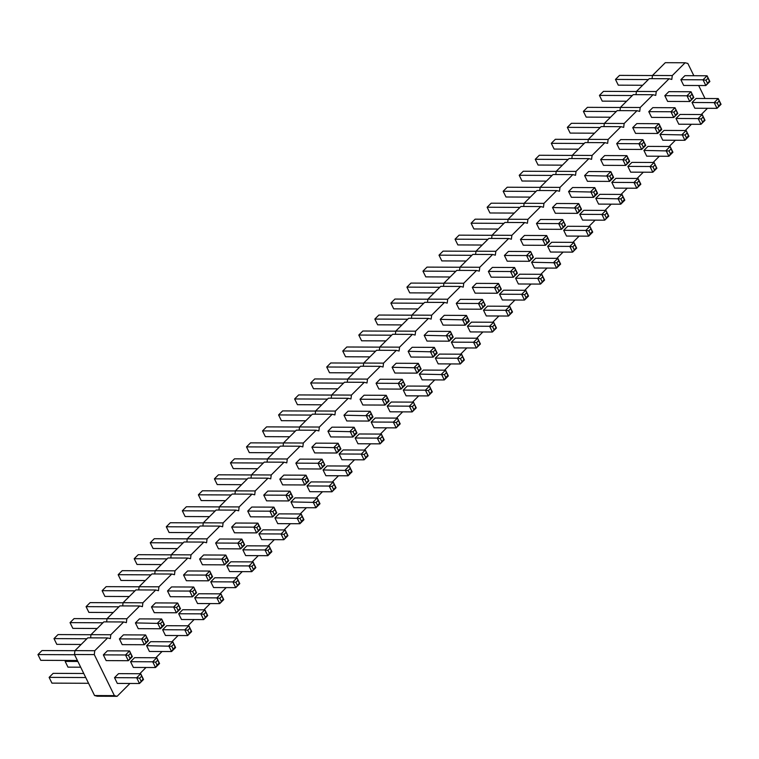<?xml version="1.0" encoding="UTF-8"?>
<svg xmlns="http://www.w3.org/2000/svg" width="759" height="759" viewBox="0 0 759 759"><rect width="100%" height="100%" fill="white"/><g stroke="black" fill="none" stroke-linecap="round" stroke-linejoin="round"><path stroke-width="1.14" d="M129.95 683.47L117.104 696.316L114.391 695.633L94.287 654.6L74.467 654.514L74.951 650.634L87.788 637.854L107.607 637.939L110.33 638.623L110.814 634.742L123.651 621.963L126.364 622.646L126.857 618.765L139.694 605.986L142.407 606.669L142.901 602.788L155.728 590.009L158.451 590.692L158.944 586.811L171.771 574.032L174.494 574.715L174.978 570.834L187.815 558.055L190.537 558.738L191.021 554.857L203.858 542.078L206.581 542.761L207.065 538.881L219.901 526.101L222.624 526.784L223.108 522.904L235.945 510.124L238.668 510.807L239.151 506.927L251.988 494.147L254.711 494.83L255.195 490.95L268.031 478.17L270.745 478.853L271.238 474.973L284.065 462.193L286.788 462.876L287.281 458.996L300.109 446.216L302.832 446.899L303.325 443.019L316.152 430.239L318.875 430.922L319.359 427.042L332.195 414.262L334.918 414.945L335.402 411.065L348.239 398.285L350.962 398.968L351.445 395.088L364.282 382.308L367.005 382.991L367.489 379.111L380.325 366.331L383.048 367.014L383.532 363.134L396.369 350.354L399.082 351.037L399.576 347.157L412.403 334.377L415.126 335.061L415.619 331.18L428.446 318.401L431.169 319.084L431.662 315.203L444.489 302.424L447.212 303.107L447.696 299.226L460.533 286.447L463.256 287.13L463.74 283.249L476.576 270.47L479.299 271.153L479.783 267.272L492.619 254.493L495.342 255.176L495.826 251.295L508.663 238.516L511.386 239.199L511.87 235.318L524.706 222.539L527.42 223.222L527.913 219.342L540.74 206.562L543.463 207.245L543.956 203.365L556.783 190.585L559.506 191.268L560 187.388L572.827 174.608L575.55 175.291L576.034 171.411L588.87 158.631L591.593 159.314L592.077 155.434L604.914 142.654L607.636 143.337L608.12 139.457L620.957 126.677L623.68 127.36L624.164 123.48L637 110.7L639.723 111.383L640.207 107.503L653.044 94.723L655.757 95.406L656.25 91.526L669.087 78.746L671.8 79.429L672.294 75.549L685.121 62.769L687.844 63.452L693.849 75.71M94.287 654.6L94.771 650.719L74.951 650.634M114.391 695.633L94.562 695.548L74.467 654.514M94.771 650.719L107.607 637.939M698.65 85.511L705.016 98.509M707.473 108.3L701.259 114.543M691.43 124.277L685.216 130.52M675.387 140.254L669.172 146.496M659.343 156.231L653.129 162.473M643.3 172.208L637.086 178.45M627.257 188.185L621.052 194.427M611.213 204.162L605.008 210.404M595.17 220.138L588.965 226.381M579.136 236.115L572.922 242.358M563.093 252.092L556.878 258.335M547.049 268.069L540.835 274.312M531.006 284.046L524.792 290.289M514.963 300.023L508.748 306.266M498.919 316L492.705 322.243M482.876 331.977L476.671 338.22M466.832 347.954L460.628 354.197M450.789 363.931L444.584 370.174M434.755 379.908L428.541 386.151M418.712 395.885L412.498 402.128M402.668 411.862L396.454 418.105M386.625 427.839L380.411 434.082M370.582 443.816L364.367 450.059M354.538 459.793L348.334 466.035M338.495 475.77L332.29 482.012M322.452 491.747L316.247 497.989M306.418 507.724L300.203 513.966M290.374 523.701L284.16 529.943M274.331 539.677L268.117 545.92M258.288 555.654L252.073 561.897M242.244 571.631L236.03 577.874M226.201 587.608L219.996 593.851M210.158 603.585L203.953 609.828M194.114 619.562L187.909 625.805M178.08 635.539L171.866 641.782M162.037 651.516L155.823 657.759M145.994 667.493L139.779 673.736M132.36 656.687L129.552 650.937L130.491 653.385L128.47 655.406L125.51 654.97L129.552 650.937L107.389 650.842L103.347 654.875L106.156 660.615L128.318 660.709L131.895 656.26L132.36 656.687L128.318 660.709L125.51 654.97L103.347 654.875M143.527 679.485L140.719 673.736L141.658 676.184L139.637 678.195L136.677 677.768L140.719 673.736L118.556 673.641L114.514 677.664L117.322 683.413L139.485 683.508L143.062 679.058L143.527 679.485L139.485 683.508L136.677 677.768L114.514 677.664M159.57 663.508L156.762 657.759L157.701 660.207L155.68 662.218L152.72 661.791L156.762 657.759L134.599 657.664L130.557 661.687L133.366 667.436L155.529 667.531L157.085 665.093L159.105 663.081L159.57 663.508L155.529 667.531L152.72 661.791L130.557 661.687M148.403 640.71L145.595 634.96L123.432 634.866L119.391 638.898L122.199 644.638L144.362 644.733L147.939 640.283L148.403 640.71L144.362 644.733L141.553 638.993L119.391 638.898M191.657 631.554L188.839 625.805L166.676 625.71L162.635 629.733L165.453 635.482L187.615 635.577L191.192 631.127L191.657 631.554L187.615 635.577L184.798 629.837L162.635 629.733M149.409 651.459L146.601 645.71L150.643 641.687L172.805 641.782L168.764 645.814L171.572 651.554L149.409 651.459M138.242 628.661L135.425 622.921L139.466 618.889L161.629 618.983L157.587 623.016L160.405 628.756L138.242 628.661M180.49 608.756L177.672 603.007L155.51 602.912L151.468 606.944L154.286 612.684L176.449 612.779L180.025 608.329L180.49 608.756L176.449 612.779L173.631 607.039L151.468 606.944M271.864 551.67L269.056 545.92L246.893 545.825L242.852 549.848L245.66 555.597L267.823 555.692L269.379 553.254L271.399 551.243L271.864 551.67L267.823 555.692L265.014 549.952L242.852 549.848M255.83 567.647L253.013 561.897L253.952 564.345L251.931 566.356L248.971 565.929L253.013 561.897L230.85 561.802L226.808 565.825L229.626 571.574L251.789 571.669L255.356 567.22L255.83 567.647L251.789 571.669L248.971 565.929L226.808 565.825M223.744 599.601L220.926 593.851L198.763 593.756L194.721 597.779L197.539 603.528L219.702 603.623L223.279 599.174L223.744 599.601L219.702 603.623L216.884 597.883L194.721 597.779M239.787 583.624L236.969 577.874L214.806 577.779L210.765 581.802L213.583 587.551L235.745 587.646L239.322 583.197L239.787 583.624L235.745 587.646L232.928 581.906L210.765 581.802M228.62 560.825L225.803 555.076L226.742 557.523L224.721 559.544L221.761 559.108L225.803 555.076L203.64 554.981L199.598 559.013L202.416 564.753L224.579 564.848L228.146 560.398L228.62 560.825L224.579 564.848L221.761 559.108L199.598 559.013M244.654 544.848L241.846 539.099L242.785 541.546L240.764 543.567L237.804 543.131L241.846 539.099L219.683 539.004L215.641 543.036L218.45 548.776L240.612 548.871L244.189 544.421L244.654 544.848L240.612 548.871L237.804 543.131L215.641 543.036M260.698 528.871L257.889 523.122L258.828 525.57L256.808 527.59L253.848 527.154L257.889 523.122L235.726 523.027L231.685 527.059L234.493 532.799L256.656 532.894L260.233 528.444L260.698 528.871L256.656 532.894L253.848 527.154L231.685 527.059M212.577 576.802L209.759 571.053L210.698 573.5L208.678 575.521L205.717 575.085L209.759 571.053L187.596 570.958L183.555 574.99L186.372 580.73L208.535 580.825L212.112 576.375L212.577 576.802L208.535 580.825L205.717 575.085L183.555 574.99M207.7 615.577L204.883 609.828L205.831 612.276L203.81 614.287L200.841 613.86L204.883 609.828L182.72 609.733L178.678 613.756L181.496 619.505L203.659 619.6L207.235 615.151L207.7 615.577L203.659 619.6L200.841 613.86L178.678 613.756M196.534 592.779L193.716 587.03L171.553 586.935L167.511 590.967L170.329 596.707L192.492 596.802L196.069 592.352L196.534 592.779L192.492 596.802L189.674 591.062L167.511 590.967M276.741 512.894L273.933 507.145L274.872 509.593L272.851 511.613L269.891 511.177L273.933 507.145L251.77 507.05L247.728 511.082L250.536 516.822L272.699 516.917L276.276 512.467L276.741 512.894L272.699 516.917L269.891 511.177L247.728 511.082M287.908 535.693L285.099 529.943L262.937 529.848L258.895 533.871L261.703 539.621L283.866 539.715L287.443 535.266L287.908 535.693L283.866 539.715L281.058 533.975L258.895 533.871M336.038 487.762L333.22 482.012L334.169 484.46L332.148 486.472L329.178 486.045L333.22 482.012L311.057 481.918L307.016 485.94L309.833 491.69L331.996 491.785L335.573 487.335L336.038 487.762L331.996 491.785L329.178 486.045L307.016 485.94M293.79 507.667L290.972 501.917L295.023 497.895L317.177 497.989L313.135 502.022L315.953 507.762L293.79 507.667M308.828 480.94L306.01 475.191L306.959 477.639L304.938 479.66L301.968 479.223L306.01 475.191L283.847 475.096L279.805 479.128L282.623 484.868L304.786 484.963L308.363 480.513L308.828 480.94L304.786 484.963L301.968 479.223L279.805 479.128M324.871 464.963L322.053 459.214L299.89 459.119L295.849 463.151L298.666 468.891L320.829 468.986L324.406 464.536L324.871 464.963L320.829 468.986L318.012 463.246L295.849 463.151M292.784 496.917L289.966 491.168L290.915 493.616L288.894 495.636L285.925 495.2L289.966 491.168L267.813 491.073L263.762 495.105L266.58 500.845L288.743 500.94L292.319 496.49L292.784 496.917L288.743 500.94L285.925 495.2L263.762 495.105M277.747 523.644L274.938 517.894L278.98 513.871L301.143 513.966L297.101 517.999L299.909 523.738L277.747 523.644M314.71 452.914L311.892 447.174L315.934 443.142L338.097 443.237L334.055 447.269L336.873 453.009L314.71 452.914M325.877 475.713L323.059 469.963L327.101 465.941L349.263 466.035L345.222 470.068L348.039 475.808L325.877 475.713M346.787 420.96L343.979 415.22L348.02 411.188L370.183 411.283L366.142 415.315L368.95 421.055L346.787 420.96M330.753 436.937L327.935 431.197L331.977 427.165L354.14 427.26L350.098 431.292L352.916 437.032L330.753 436.937M368.124 455.808L365.307 450.059L343.144 449.964L339.102 453.986L341.92 459.736L364.083 459.831L367.66 455.381L368.124 455.808L364.083 459.831L361.265 454.091L339.102 453.986M384.168 439.831L381.35 434.082L382.289 436.529L380.268 438.541L377.308 438.114L381.35 434.082L359.187 433.987L355.146 438.009L357.963 443.759L380.126 443.854L383.703 439.404L384.168 439.831L380.126 443.854L377.308 438.114L355.146 438.009M656.877 168.223L654.068 162.473L631.905 162.379L627.864 166.401L630.672 172.151L652.835 172.246L656.412 167.796L656.877 168.223L652.835 172.246L650.027 166.506L627.864 166.401M640.843 184.2L638.025 178.45L638.964 180.898L636.943 182.91L633.983 182.483L638.025 178.45L615.862 178.356L611.82 182.378L614.638 188.128L636.801 188.223L640.378 183.773L640.843 184.2L636.801 188.223L633.983 182.483L611.82 182.378M629.666 161.401L626.858 155.652L627.797 158.109L625.777 160.121L622.816 159.684L626.858 155.652L604.695 155.557L600.654 159.589L603.462 165.329L625.625 165.424L629.202 160.974L629.666 161.401L625.625 165.424L622.816 159.684L600.654 159.589M645.71 145.424L642.901 139.675L643.841 142.132L641.82 144.144L638.86 143.707L642.901 139.675L620.739 139.58L616.697 143.612L619.505 149.352L641.668 149.447L645.245 144.997L645.71 145.424L641.668 149.447L638.86 143.707L616.697 143.612M587.428 181.306L584.61 175.566L588.652 171.534L610.815 171.629L606.773 175.661L609.591 181.401L587.428 181.306M598.595 204.105L595.777 198.355L599.819 194.332L621.982 194.427L617.94 198.46L620.758 204.199L598.595 204.105M534.421 268.012L531.613 262.263L535.655 258.24L557.818 258.335L553.776 262.367L556.584 268.107L534.421 268.012M549.459 241.286L546.651 235.537L547.59 237.984L545.569 240.005L542.6 239.569L546.651 235.537L524.488 235.442L520.446 239.474L523.255 245.214L545.417 245.309L548.994 240.859L549.459 241.286L545.417 245.309L542.6 239.569L520.446 239.474M576.669 248.108L573.861 242.358L574.8 244.806L572.779 246.817L569.81 246.39L573.861 242.358L551.698 242.263L547.656 246.286L550.465 252.035L572.628 252.13L576.204 247.681L576.669 248.108L572.628 252.13L569.81 246.39L547.656 246.286M565.502 225.309L562.685 219.56L540.522 219.465L536.48 223.497L539.298 229.237L561.461 229.332L565.038 224.882L565.502 225.309L561.461 229.332L558.643 223.592L536.48 223.497M608.756 216.154L605.938 210.404L606.877 212.852L604.857 214.863L601.896 214.436L605.938 210.404L583.775 210.309L579.734 214.332L582.551 220.082L604.714 220.176L608.291 215.727L608.756 216.154L604.714 220.176L601.896 214.436L579.734 214.332M592.713 232.131L589.895 226.381L567.732 226.286L563.69 230.309L566.508 236.058L588.671 236.153L590.227 233.715L592.248 231.704L592.713 232.131L588.671 236.153L585.853 230.413L563.69 230.309M555.341 213.26L552.524 207.52L556.565 203.488L578.728 203.583L574.686 207.615L577.504 213.355L555.341 213.26M571.385 197.283L568.567 191.543L572.609 187.511L594.771 187.606L590.73 191.638L593.547 197.378L571.385 197.283M544.582 280.062L541.774 274.312L542.713 276.76L540.693 278.771L537.733 278.344L541.774 274.312L519.611 274.217L515.57 278.24L518.378 283.989L540.541 284.084L544.118 279.635L544.582 280.062L540.541 284.084L537.733 278.344L515.57 278.24M533.416 257.263L530.607 251.514L508.445 251.419L504.403 255.451L507.211 261.191L529.374 261.286L532.951 256.836L533.416 257.263L529.374 261.286L526.566 255.546L504.403 255.451M405.078 385.079L402.27 379.329L380.107 379.234L376.066 383.267L378.874 389.006L401.037 389.101L404.613 384.652L405.078 385.079L401.037 389.101L398.228 383.361L376.066 383.267M394.917 373.03L392.099 367.29L396.151 363.257L418.304 363.352L414.262 367.384L417.08 373.124L394.917 373.03M410.961 357.053L408.143 351.313L412.184 347.28L434.347 347.375L430.306 351.408L433.123 357.147L410.961 357.053M427.004 341.076L424.186 335.336L428.228 331.303L450.391 331.398L446.349 335.431L449.167 341.171L427.004 341.076M517.372 273.24L514.564 267.491L515.503 269.938L513.482 271.959L510.522 271.523L514.564 267.491L492.401 267.396L488.36 271.428L491.168 277.168L513.331 277.263L516.907 272.813L517.372 273.24L513.331 277.263L510.522 271.523L488.36 271.428M501.329 289.217L498.521 283.468L499.46 285.915L497.439 287.936L494.479 287.5L498.521 283.468L476.358 283.373L472.316 287.405L475.125 293.145L497.287 293.24L500.864 288.79L501.329 289.217L497.287 293.24L494.479 287.5L472.316 287.405M443.047 325.099L440.229 319.359L444.271 315.327L466.434 315.421L462.392 319.454L465.21 325.194L443.047 325.099M485.295 305.194L482.477 299.444L460.315 299.35L456.273 303.382L459.091 309.122L481.253 309.217L484.83 304.767L485.295 305.194L481.253 309.217L478.436 303.477L456.273 303.382M432.288 391.9L429.48 386.151L430.419 388.599L428.399 390.61L425.438 390.183L429.48 386.151L407.317 386.056L403.276 390.079L406.084 395.828L428.247 395.923L431.824 391.473L432.288 391.9L428.247 395.923L425.438 390.183L403.276 390.079M422.127 379.851L419.31 374.102L423.361 370.079L445.514 370.174L441.472 374.206L444.29 379.946L422.127 379.851M464.375 359.946L461.557 354.197L462.506 356.645L460.485 358.656L457.516 358.229L461.557 354.197L439.395 354.102L435.353 358.125L438.171 363.874L460.333 363.969L463.91 359.519L464.375 359.946L460.333 363.969L457.516 358.229L435.353 358.125M496.462 327.992L493.644 322.243L494.583 324.691L492.563 326.702L489.602 326.275L493.644 322.243L471.481 322.148L467.44 326.171L470.257 331.92L492.42 332.015L495.997 327.565L496.462 327.992L492.42 332.015L489.602 326.275L467.44 326.171M480.419 343.969L477.601 338.22L455.438 338.125L451.396 342.148L454.214 347.897L476.377 347.992L479.954 343.542L480.419 343.969L476.377 347.992L473.559 342.252L451.396 342.148M416.245 407.877L413.437 402.128L391.274 402.033L387.232 406.056L390.041 411.805L412.203 411.9L415.78 407.45L416.245 407.877L412.203 411.9L409.395 406.16L387.232 406.056M528.539 296.038L525.731 290.289L526.67 292.737L524.649 294.748L521.689 294.321L525.731 290.289L503.568 290.194L499.526 294.217L502.335 299.966L524.497 300.061L526.053 297.623L528.074 295.612L528.539 296.038L524.497 300.061L521.689 294.321L499.526 294.217M512.505 312.015L509.687 306.266L510.627 308.714L508.606 310.725L505.646 310.298L509.687 306.266L487.525 306.171L483.483 310.194L486.301 315.943L508.464 316.038L512.04 311.588L512.505 312.015L508.464 316.038L505.646 310.298L483.483 310.194M389.035 401.056L386.227 395.306L387.166 397.754L385.145 399.775L382.185 399.338L386.227 395.306L364.064 395.211L360.022 399.243L362.83 404.983L384.993 405.078L388.57 400.629L389.035 401.056L384.993 405.078L382.185 399.338L360.022 399.243M400.202 423.854L397.393 418.105L375.231 418.01L371.189 422.032L373.997 427.782L396.16 427.877L399.737 423.427L400.202 423.854L396.16 427.877L393.352 422.137L371.189 422.032M662.759 140.197L659.951 134.447L663.992 130.425L686.155 130.52L682.113 134.552L684.922 140.292L662.759 140.197M646.715 156.174L643.907 150.424L647.949 146.402L670.112 146.496L666.07 150.529L668.878 156.269L646.715 156.174M661.753 129.447L658.945 123.708L659.884 126.155L657.863 128.167L654.903 127.73L658.945 123.708L636.782 123.603L632.74 127.635L635.549 133.375L657.711 133.47L659.267 131.032L661.288 129.021L661.753 129.447L657.711 133.47L654.903 127.73L632.74 127.635M677.796 113.47L674.988 107.731L652.825 107.626L648.784 111.658L651.592 117.398L673.755 117.493L677.332 113.044L677.796 113.47L673.755 117.493L670.937 111.753L648.784 111.658M709.883 81.517L707.065 75.777L708.014 78.224L705.984 80.236L703.024 79.799L707.065 75.777L684.903 75.672L680.861 79.704L683.679 85.444L705.842 85.539L709.418 81.09L709.883 81.517L705.842 85.539L703.024 79.799L680.861 79.704M693.84 97.494L691.022 91.754L691.971 94.201L689.95 96.213L686.98 95.776L691.022 91.754L668.859 91.649L664.818 95.681L667.635 101.421L689.798 101.516L693.375 97.067L693.84 97.494L689.798 101.516L686.98 95.776L664.818 95.681M721.05 104.315L718.232 98.566L719.181 101.013L717.16 103.025L714.191 102.598L718.232 98.566L696.069 98.471L692.028 102.493L694.846 108.243L717.008 108.338L720.585 103.888L721.05 104.315L717.008 108.338L714.191 102.598L692.028 102.493M705.007 120.292L702.198 114.543L703.138 116.99L701.117 119.002L698.147 118.575L702.198 114.543L680.036 114.448L675.994 118.47L678.802 124.22L700.965 124.315L704.542 119.865L705.007 120.292L700.965 124.315L698.147 118.575L675.994 118.47M90.587 637.864L90.995 634.657L103.822 621.877L123.651 621.963M106.63 621.887L107.038 618.68L119.865 605.9L139.694 605.986M122.673 605.91L123.081 602.703L135.908 589.923L155.728 590.009M138.717 589.933L139.115 586.726L151.952 573.946L171.771 574.032M154.76 573.956L155.159 570.749L167.995 557.969L187.815 558.055M170.803 557.979L171.202 554.772L184.039 541.992L203.858 542.078M186.847 542.002L187.245 538.795L200.082 526.015L219.901 526.101M202.881 526.025L203.289 522.818L216.125 510.039L235.945 510.124M218.924 510.048L219.332 506.841L232.169 494.062L251.988 494.147M234.967 494.071L235.375 490.864L248.202 478.085L268.031 478.17M251.011 478.094L251.419 474.887L264.246 462.108L284.065 462.193M267.054 462.117L267.453 458.91L280.289 446.131L300.109 446.216M283.098 446.14L283.496 442.933L296.333 430.154L316.152 430.239M299.141 430.163L299.539 426.956L312.376 414.177L332.195 414.262M315.184 414.186L315.583 410.98L328.419 398.2L348.239 398.285M331.218 398.209L331.626 395.003L344.463 382.223L364.282 382.308M347.261 382.232L347.669 379.026L360.506 366.246L380.325 366.331M363.305 366.255L363.713 363.049L376.54 350.269L396.369 350.354M379.348 350.279L379.756 347.072L392.583 334.292L412.403 334.377M395.392 334.302L395.79 331.095L408.627 318.315L428.446 318.401M411.435 318.325L411.833 315.118L424.67 302.338L444.489 302.424M427.478 302.348L427.877 299.141L440.713 286.361L460.533 286.447M443.522 286.371L443.92 283.164L456.757 270.384L476.576 270.47M459.556 270.394L459.963 267.187L472.8 254.407L492.619 254.493M475.599 254.417L476.007 251.21L488.843 238.43L508.663 238.516M491.642 238.44L492.05 235.233L504.877 222.453L524.706 222.539M507.686 222.463L508.094 219.256L520.921 206.476L540.74 206.562M523.729 206.486L524.127 203.279L536.964 190.5L556.783 190.585M539.772 190.509L540.171 187.302L553.007 174.523L572.827 174.608M555.816 174.532L556.214 171.325L569.051 158.546L588.87 158.631M571.859 158.555L572.258 155.348L585.094 142.569L604.914 142.654M587.893 142.578L588.301 139.371L601.137 126.592L620.957 126.677M603.936 126.601L604.344 123.394L617.181 110.615L637 110.7M619.98 110.624L620.388 107.417L633.215 94.638L653.044 94.723M636.023 94.647L636.431 91.441L649.258 78.661L669.087 78.746M652.066 78.67L652.474 75.464L665.301 62.684L685.121 62.769M117.104 696.316L97.285 696.231L94.562 695.548M110.814 634.742L90.995 634.657M126.857 618.765L107.038 618.68M142.901 602.788L123.081 602.703M158.944 586.811L139.115 586.726M174.978 570.834L155.159 570.749M191.021 554.857L171.202 554.772M207.065 538.881L187.245 538.795M223.108 522.904L203.289 522.818M239.151 506.927L219.332 506.841M255.195 490.95L235.375 490.864M271.238 474.973L251.419 474.887M287.281 458.996L267.453 458.91M303.325 443.019L283.496 442.933M319.359 427.042L299.539 426.956M335.402 411.065L315.583 410.98M351.445 395.088L331.626 395.003M367.489 379.111L347.669 379.026M383.532 363.134L363.713 363.049M399.576 347.157L379.756 347.072M415.619 331.18L395.79 331.095M431.662 315.203L411.833 315.118M447.696 299.226L427.877 299.141M463.74 283.249L443.92 283.164M479.783 267.272L459.963 267.187M495.826 251.295L476.007 251.21M511.87 235.318L492.05 235.233M527.913 219.342L508.094 219.256M543.956 203.365L524.127 203.279M560 187.388L540.171 187.302M576.034 171.411L556.214 171.325M592.077 155.434L572.258 155.348M608.12 139.457L588.301 139.371M624.164 123.48L604.344 123.394M640.207 107.503L620.388 107.417M656.25 91.526L636.431 91.441M672.294 75.549L652.474 75.464M147.939 640.283L145.595 634.96L141.553 638.993L144.514 639.429L145.918 642.294M191.192 631.127L188.839 625.805L184.798 629.837L187.767 630.264L189.171 633.139M171.724 646.241L173.128 649.116L171.572 651.554L175.614 647.531L172.805 641.782L173.745 644.23L171.724 646.241L146.601 645.71M160.557 623.452L161.961 626.317L160.405 628.756L164.447 624.733L161.629 618.983L162.578 621.431L160.557 623.452L135.425 622.921M180.025 608.329L177.672 603.007L173.631 607.039L176.6 607.475L178.004 610.34M271.399 551.243L269.056 545.92L265.014 549.952L267.974 550.379L269.379 553.254M223.279 599.174L220.926 593.851L216.884 597.883L219.844 598.31L221.258 601.185M239.322 583.197L236.969 577.874L232.928 581.906L235.888 582.333L237.301 585.208M196.069 592.352L193.716 587.03L189.674 591.062L192.634 591.498L194.048 594.363M287.443 535.266L285.099 529.943L281.058 533.975L284.018 534.402L285.422 537.277M316.105 502.449L317.509 505.323L315.953 507.762L319.994 503.739L317.177 497.989L318.125 500.437L316.105 502.449L290.972 501.917M324.406 464.536L322.053 459.214L318.012 463.246L320.972 463.683L322.385 466.548M300.061 518.425L301.465 521.3L299.909 523.738L303.951 519.716L301.143 513.966L302.082 516.414L300.061 518.425L274.938 517.894M337.015 447.706L338.429 450.571L336.873 453.009L340.914 448.986L338.097 443.237L339.036 445.685L337.015 447.706L311.892 447.174M348.182 470.495L349.595 473.369L348.039 475.808L352.081 471.785L349.263 466.035L350.203 468.483L348.182 470.495L323.059 469.963M369.102 415.752L370.506 418.617L368.95 421.055L372.992 417.033L370.183 411.283L371.123 413.731L369.102 415.752L343.979 415.22M353.058 431.729L354.462 434.594L352.916 437.032L356.958 433.009L354.14 427.26L355.079 429.708L353.058 431.729L327.935 431.197M367.66 455.381L365.307 450.059L361.265 454.091L364.225 454.518L365.639 457.392M656.412 167.796L654.068 162.473L650.027 166.506L652.987 166.933L654.391 169.807M609.733 176.097L611.147 178.963L609.591 181.401L613.633 177.378L610.815 171.629L611.754 174.086L609.733 176.097L584.61 175.566M620.9 198.886L622.314 201.761L620.758 204.199L624.799 200.177L621.982 194.427L622.921 196.875L620.9 198.886L595.777 198.355M556.736 262.794L558.14 265.669L556.584 268.107L560.626 264.085L557.818 258.335L558.757 260.783L556.736 262.794L531.613 262.263M565.038 224.882L562.685 219.56L558.643 223.592L561.613 224.028L563.017 226.894M592.248 231.704L589.895 226.381L585.853 230.413L588.823 230.84L590.227 233.715M577.646 208.051L579.06 210.917L577.504 213.355L581.546 209.332L578.728 203.583L579.667 206.04L577.646 208.051L552.524 207.52M593.69 192.074L595.103 194.94L593.547 197.378L597.589 193.355L594.771 187.606L595.711 190.063L593.69 192.074L568.567 191.543M532.951 256.836L530.607 251.514L526.566 255.546L529.526 255.982L530.93 258.847M404.613 384.652L402.27 379.329L398.228 383.361L401.188 383.798L402.593 386.663M417.232 367.821L418.636 370.686L417.08 373.124L421.122 369.102L418.304 363.352L419.253 365.8L417.232 367.821L392.099 367.29M433.275 351.844L434.679 354.709L433.123 357.147L437.165 353.125L434.347 347.375L435.296 349.823L433.275 351.844L408.143 351.313M449.309 335.867L450.723 338.732L449.167 341.171L453.208 337.148L450.391 331.398L451.33 333.846L449.309 335.867L424.186 335.336M465.352 319.89L466.766 322.755L465.21 325.194L469.252 321.171L466.434 315.421L467.373 317.869L465.352 319.89L440.229 319.359M484.83 304.767L482.477 299.444L478.436 303.477L481.396 303.913L482.809 306.778M444.442 374.633L445.846 377.508L444.29 379.946L448.332 375.923L445.514 370.174L446.463 372.622L444.442 374.633L419.31 374.102M479.954 343.542L477.601 338.22L473.559 342.252L476.519 342.679L477.933 345.554M415.78 407.45L413.437 402.128L409.395 406.16L412.355 406.587L413.759 409.462M399.737 423.427L397.393 418.105L393.352 422.137L396.312 422.564L397.716 425.438M685.073 134.979L686.478 137.853L684.922 140.292L688.963 136.269L686.155 130.52L687.094 132.967L685.073 134.979L659.951 134.447M669.03 150.956L670.434 153.83L668.878 156.269L672.92 152.246L670.112 146.496L671.051 148.944L669.03 150.956L643.907 150.424M677.332 113.044L674.988 107.731L670.937 111.753L673.907 112.19L675.311 115.055M77.39 660.491L40.768 660.33L37.95 654.581L74.581 654.742M74.942 650.7L41.992 650.558L37.95 654.581M88.556 683.29L51.935 683.128L49.117 677.379L85.748 677.54M83.756 673.489L53.158 673.356L49.117 677.379M80.682 667.208L67.978 667.152L65.16 661.402L77.864 661.459M66.128 660.444L65.16 661.402M90.985 634.723L58.035 634.581L53.993 638.604L56.802 644.353L81.156 644.457M86.887 638.755L53.993 638.604M97.199 628.48L72.845 628.376L70.037 622.627L102.92 622.778M107.028 618.746L74.078 618.604L70.037 622.627M123.072 602.769L90.122 602.627L86.08 606.65L88.888 612.399L113.233 612.504M118.964 606.802L86.08 606.65M161.363 564.573L137.018 564.468L134.201 558.728L167.094 558.871M171.192 554.838L138.242 554.696L134.201 558.728M177.407 548.596L153.062 548.491L150.244 542.751L183.137 542.894M187.236 538.862L154.286 538.719L150.244 542.751M193.45 532.619L169.105 532.514L166.287 526.774L199.181 526.917M203.279 522.885L170.329 522.742L166.287 526.774M145.32 580.55L120.975 580.445L118.157 574.705L151.05 574.848M155.149 570.815L122.199 570.673L118.157 574.705M139.115 586.792L106.165 586.65L102.123 590.682L104.932 596.422L129.277 596.527M135.007 590.825L102.123 590.682M209.493 516.642L185.139 516.537L182.331 510.798L215.224 510.94M219.323 506.908L186.372 506.765L182.331 510.798M241.571 484.688L217.226 484.584L214.417 478.844L247.301 478.986M251.409 474.954L218.459 474.811L214.417 478.844M267.453 458.977L234.503 458.834L230.461 462.867L233.269 468.607L257.614 468.711M263.345 463.009L230.461 462.867M225.537 500.665L201.182 500.56L198.374 494.821L231.267 494.963M235.366 490.931L202.416 490.788L198.374 494.821M273.657 452.734L249.313 452.63L246.495 446.89L279.388 447.032M283.486 443L250.536 442.858L246.495 446.89M305.744 420.78L281.399 420.676L278.581 414.936L311.475 415.078M315.573 411.046L282.623 410.904L278.581 414.936M289.701 436.757L265.356 436.653L262.538 430.913L295.431 431.055M299.53 427.023L266.58 426.881L262.538 430.913M562.419 165.149L538.074 165.045L535.256 159.305L568.149 159.447M572.248 155.415L539.298 155.272L535.256 159.305M578.462 149.172L554.117 149.068L551.3 143.328L584.193 143.47M588.291 139.438L555.341 139.295L551.3 143.328M546.376 181.126L522.031 181.022L519.213 175.282L552.106 175.424M556.205 171.392L523.255 171.249L519.213 175.282M482.212 245.034L457.857 244.929L455.049 239.189L487.942 239.332M492.041 235.299L459.091 235.157L455.049 239.189M508.084 219.323L475.134 219.18L471.092 223.212L473.901 228.952L498.246 229.057M503.976 223.355L471.092 223.212M514.289 213.08L489.944 212.975L487.136 207.235L520.019 207.378M524.127 203.346L491.177 203.203L487.136 207.235M530.332 197.103L505.987 196.998L503.17 191.259L536.063 191.401M540.161 187.369L507.211 187.226L503.17 191.259M475.997 251.276L443.047 251.134L439.006 255.166L441.823 260.906L466.168 261.011M471.899 255.309L439.006 255.166M347.66 379.092L314.71 378.95L310.668 382.982L313.486 388.722L337.831 388.826M343.561 383.124L310.668 382.982M353.874 372.849L329.52 372.745L326.712 367.005L359.605 367.147M363.703 363.115L330.753 362.973L326.712 367.005M369.908 356.872L345.563 356.768L342.755 351.028L375.639 351.17M379.747 347.138L346.797 346.996L342.755 351.028M385.952 340.895L361.607 340.791L358.798 335.051L391.682 335.193M395.79 331.161L362.84 331.019L358.798 335.051M450.125 276.988L425.78 276.883L422.962 271.143L455.855 271.286M459.954 267.253L427.004 267.111L422.962 271.143M434.082 292.965L409.737 292.86L406.919 287.12L439.812 287.263M443.911 283.23L410.961 283.088L406.919 287.12M401.995 324.918L377.65 324.814L374.832 319.074L407.725 319.216M411.824 315.184L378.874 315.042L374.832 319.074M427.867 299.207L394.917 299.065L390.876 303.097L393.693 308.837L418.038 308.941M423.769 303.239L390.876 303.097M321.788 404.803L297.443 404.699L294.625 398.959L327.518 399.101M331.617 395.069L298.666 394.927L294.625 398.959M594.506 133.195L570.161 133.091L567.343 127.351L600.236 127.493M604.335 123.461L571.385 123.319L567.343 127.351M620.378 107.484L587.428 107.342L583.386 111.374L586.195 117.114L610.549 117.218M616.28 111.516L583.386 111.374M642.626 85.264L618.281 85.16L615.473 79.42L648.357 79.562M652.465 75.53L619.515 75.388L615.473 79.42M626.583 101.241L602.238 101.137L599.43 95.397L632.313 95.539M636.421 91.507L603.471 91.365L599.43 95.397M128.47 655.406L129.874 658.271M130.491 653.385L131.895 656.26M139.637 678.195L141.041 681.07M141.658 676.184L143.062 679.058M155.68 662.218L157.085 665.093M157.701 660.207L159.105 663.081M146.534 637.408L144.514 639.429M189.788 628.253L187.767 630.264M175.614 647.531L175.149 647.104L173.128 649.116M173.745 644.23L175.149 647.104M164.447 624.733L163.982 624.306L161.961 626.317M162.578 621.431L163.982 624.306M178.621 605.454L176.6 607.475M269.995 548.368L267.974 550.379M251.931 566.356L253.335 569.231M253.952 564.345L255.356 567.22M221.865 596.299L219.844 598.31M237.909 580.322L235.888 582.333M224.721 559.544L226.125 562.41M226.742 557.523L228.146 560.398M240.764 543.567L242.168 546.433M242.785 541.546L244.189 544.421M256.808 527.59L258.212 530.456M258.828 525.57L260.233 528.444M208.678 575.521L210.091 578.386M210.698 573.5L212.112 576.375M203.81 614.287L205.215 617.162M205.831 612.276L207.235 615.151M194.655 589.477L192.634 591.498M272.851 511.613L274.255 514.479M274.872 509.593L276.276 512.467M286.039 532.391L284.018 534.402M332.148 486.472L333.552 489.346M334.169 484.46L335.573 487.335M319.994 503.739L319.53 503.312L317.509 505.323M318.125 500.437L319.53 503.312M304.938 479.66L306.342 482.525M306.959 477.639L308.363 480.513M322.992 461.662L320.972 463.683M288.894 495.636L290.299 498.502M290.915 493.616L292.319 496.49M303.951 519.716L303.486 519.289L301.465 521.3M302.082 516.414L303.486 519.289M340.914 448.986L340.449 448.56L338.429 450.571M339.036 445.685L340.449 448.56M352.081 471.785L351.616 471.358L349.595 473.369M350.203 468.483L351.616 471.358M372.992 417.033L372.527 416.606L370.506 418.617M371.123 413.731L372.527 416.606M356.958 433.009L356.493 432.583L354.462 434.594M355.079 429.708L356.493 432.583M366.246 452.506L364.225 454.518M380.268 438.541L381.673 441.415M382.289 436.529L383.703 439.404M655.008 164.921L652.987 166.933M636.943 182.91L638.357 185.784M638.964 180.898L640.378 183.773M625.777 160.121L627.181 162.986M627.797 158.109L629.202 160.974M641.82 144.144L643.224 147.009M643.841 142.132L645.245 144.997M613.633 177.378L613.168 176.951L611.147 178.963M611.754 174.086L613.168 176.951M624.799 200.177L624.334 199.75L622.314 201.761M622.921 196.875L624.334 199.75M560.626 264.085L560.161 263.658L558.14 265.669M558.757 260.783L560.161 263.658M545.569 240.005L546.973 242.871M547.59 237.984L548.994 240.859M572.779 246.817L574.183 249.692M574.8 244.806L576.204 247.681M563.633 222.007L561.613 224.028M604.857 214.863L606.27 217.738M606.877 212.852L608.291 215.727M590.844 228.829L588.823 230.84M581.546 209.332L581.081 208.905L579.06 210.917M579.667 206.04L581.081 208.905M597.589 193.355L597.124 192.928L595.103 194.94M595.711 190.063L597.124 192.928M540.693 278.771L542.097 281.646M542.713 276.76L544.118 279.635M531.547 253.961L529.526 255.982M403.209 381.777L401.188 383.798M421.122 369.102L420.657 368.675L418.636 370.686M419.253 365.8L420.657 368.675M437.165 353.125L436.7 352.698L434.679 354.709M435.296 349.823L436.7 352.698M453.208 337.148L452.743 336.721L450.723 338.732M451.33 333.846L452.743 336.721M513.482 271.959L514.887 274.824M515.503 269.938L516.907 272.813M497.439 287.936L498.843 290.801M499.46 285.915L500.864 288.79M469.252 321.171L468.787 320.744L466.766 322.755M467.373 317.869L468.787 320.744M483.417 301.892L481.396 303.913M428.399 390.61L429.803 393.485M430.419 388.599L431.824 391.473M448.332 375.923L447.867 375.496L445.846 377.508M446.463 372.622L447.867 375.496M460.485 358.656L461.889 361.531M462.506 356.645L463.91 359.519M492.563 326.702L493.976 329.577M494.583 324.691L495.997 327.565M478.54 340.668L476.519 342.679M414.376 404.575L412.355 406.587M524.649 294.748L526.053 297.623M526.67 292.737L528.074 295.612M508.606 310.725L510.02 313.6M510.627 308.714L512.04 311.588M385.145 399.775L386.549 402.64M387.166 397.754L388.57 400.629M398.333 420.552L396.312 422.564M688.963 136.269L688.498 135.842L686.478 137.853M687.094 132.967L688.498 135.842M672.92 152.246L672.455 151.819L670.434 153.83M671.051 148.944L672.455 151.819M657.863 128.167L659.267 131.032M659.884 126.155L661.288 129.021M675.927 110.178L673.907 112.19M705.984 80.236L707.397 83.101M708.014 78.224L709.418 81.09M689.95 96.213L691.354 99.078M691.971 94.201L693.375 97.067M717.16 103.025L718.564 105.899M719.181 101.013L720.585 103.888M701.117 119.002L702.521 121.876M703.138 116.99L704.542 119.865"/></g></svg>
